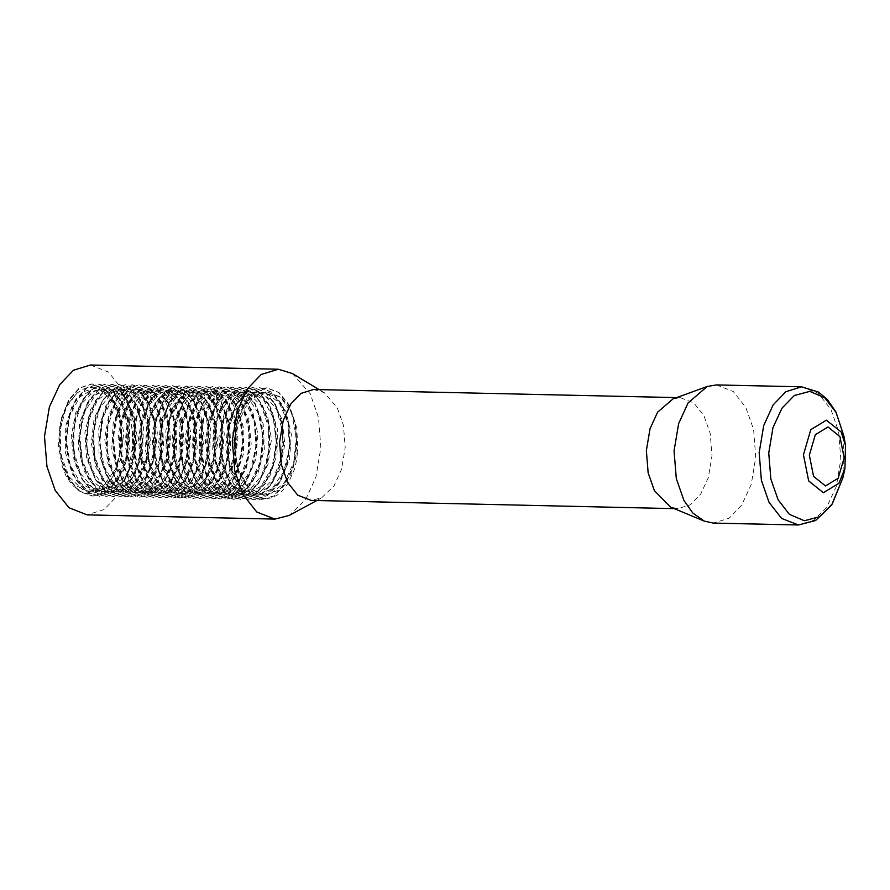 <?xml version="1.0" encoding="UTF-8"?>
<svg xmlns="http://www.w3.org/2000/svg" width="890" height="890" viewBox="0 0 890 890"><rect width="100%" height="100%" fill="white"/><g stroke="black" fill="none" stroke-linecap="round" stroke-linejoin="round"><path stroke-width="0.67" stroke-dasharray="4.45 3.34" d="M116.267 470.22L121.908 442.497L120.751 426.221L117.191 412.37L111.35 400.622L103.073 391.745L98.634 389.186L93.272 387.673L88.833 387.639L83.938 388.852L77.285 392.801L66.338 407.075L60.075 430.003L61.054 455.346L69.175 476.951L82.581 489.545L90.524 491.391L98.134 490.067L112.173 478.386L121.407 457.36L123.732 432.106L118.693 408.777L107.657 393.08L96.187 388.663L93.428 388.819L79.622 397.051L69.72 415.764L66.272 440.416L70.243 464.981L80.801 483.493L95.486 491.436L97.233 491.558L110.872 486.886L123.332 470.944L129.951 447.514L129.261 422.283L121.552 401.423L108.825 390.009L102.895 388.819L94.329 390.832L81.702 403.682L74.17 425.442L73.692 450.807L80.512 473.614L93.105 488.287L103.941 491.703L108.513 491.269L123.132 481.824L133.522 462.277L137.282 437.368L133.633 413.194L123.577 395.627L109.704 388.963L95.53 394.826L84.628 411.781L79.788 435.711L82.325 460.786L91.737 480.9L105.865 491.147L110.649 491.847L121.407 489.044L134.702 475.104L142.634 452.721L143.401 427.356L136.949 405.184L124.978 391.622L116.312 389.119L110.538 389.976L97.277 400.645L88.544 421.026L86.619 446.168L92.082 469.953L103.73 486.563L117.358 492.003L118.871 491.981L133.934 484.872L145.382 466.983L150.555 442.675L148.319 417.866L139.352 398.598L125.968 389.586L123.02 389.264L111.562 393.024L99.769 408.065L93.584 431.06L94.663 456.403L102.862 477.93L116.312 490.39L124.066 492.148L131.865 490.746L145.86 478.931L155.027 457.816L157.252 432.54L152.134 409.289L141.032 393.703L129.729 389.42L126.792 389.598L113.019 397.986L103.184 416.798L99.825 441.484L103.885 466.004L114.499 484.416L129.228 492.215L144.592 487.509L156.996 471.444L163.537 447.948L162.748 422.75L154.96 401.969L142.2 390.699L136.437 389.575L127.693 391.678L115.122 404.661L107.668 426.499L107.278 451.875L114.187 474.604L126.825 489.155L137.483 492.448L142.255 491.981L156.84 482.391L167.164 462.744L170.835 437.813L167.086 413.683L156.963 396.228L143.145 389.709L128.917 395.727L118.07 412.804L113.319 436.779L115.945 461.832L125.434 481.846L139.608 491.959L144.191 492.604L155.138 489.7L168.377 475.627L176.231 453.166L176.91 427.801L170.368 405.718L158.353 392.279L149.854 389.876L143.902 390.788L130.674 401.601L122.019 422.071L120.183 447.236L125.735 470.955L137.449 487.464L150.899 492.76L152.613 492.726L167.654 485.473L179.035 467.473L184.119 443.109L181.794 418.333L172.749 399.176L159.332 390.31L156.562 390.02L144.936 393.892L133.2 409.066L127.103 432.128L128.271 457.46L136.537 478.898L150.043 491.224L157.608 492.904L165.596 491.425L179.558 479.465L188.647 458.261L190.783 432.985L185.576 409.789L174.418 394.337L163.27 390.165L160.156 390.387L146.405 398.909L136.648 417.833L133.367 442.553L137.516 467.039L148.207 485.328L164.316 493.06L178.323 488.12L190.66 471.945L197.113 448.393L196.234 423.206L188.369 402.525L175.564 391.389L169.979 390.321L161.068 392.512L148.541 405.64L141.165 427.556L140.865 452.932L147.851 475.594L160.545 490.012L171.025 493.205L175.986 492.682L190.549 482.959L200.795 463.212L204.377 438.247L200.539 414.161L190.36 396.829L176.687 390.465L162.292 396.628L151.511 413.817L146.85 437.847L149.565 462.878L159.132 482.792L173.339 492.76L177.733 493.36L188.869 490.346L202.063 476.139L209.829 453.611L210.407 428.246L203.799 406.241L191.728 392.946L183.396 390.621L177.266 391.6L164.083 402.547L155.505 423.128L153.748 448.304L159.388 471.967L171.169 488.354L184.441 493.516L186.344 493.461L201.363 486.062L212.688 467.951L217.683 443.543L215.258 418.801L206.157 399.743L192.696 391.033L190.104 390.766L178.311 394.771L166.619 410.068L160.612 433.185L161.869 458.517L170.224 479.866L183.774 492.048L191.15 493.661L199.327 492.103L213.244 480.01L222.266 458.717L224.302 433.43L219.007 410.29L207.793 394.96L196.812 390.921L193.519 391.166L179.802 399.844L170.101 418.867L166.919 443.62L171.158 468.062L181.916 486.252L196.701 493.75L212.042 488.744L224.325 472.445L230.699 448.827L229.72 423.662L221.777 403.07L208.928 392.078L203.521 391.077L194.432 393.358L181.949 406.619L174.662 428.613L174.451 454L181.527 476.584L194.276 490.88L204.566 493.961L209.729 493.394L224.247 483.526L234.426 463.679L237.919 438.692L233.992 414.651L223.746 397.43L209.795 391.211L195.678 397.53L184.964 414.84L180.381 438.915L183.184 463.913L192.83 483.737L207.081 493.561L211.275 494.106L222.6 490.991L235.739 476.662L243.426 454.056L243.916 428.702L237.218 406.763L225.103 393.603L216.949 391.378L210.641 392.423L197.48 403.504L188.98 424.174L187.323 449.372L193.041 472.979L204.889 489.244L217.994 494.262L220.086 494.195L235.071 486.652L246.33 468.429L251.236 443.988L248.733 419.279L239.555 400.322L226.071 391.745L223.657 391.522L211.687 395.649L200.05 411.069L194.131 434.253L195.477 459.563L203.91 480.834L217.505 492.882L224.703 494.406L233.069 492.782L246.942 480.544L255.875 459.173L257.833 433.864L252.448 410.802L241.179 395.594L230.365 391.678L226.883 391.956L213.2 400.767L203.565 419.902L200.472 444.689L204.8 469.097L215.625 487.175L231.411 494.562L245.762 489.355L257.989 472.946L264.274 449.272L263.206 424.118L255.196 403.626L242.303 392.768L237.074 391.834L227.807 394.214L215.369 407.598L208.16 429.67L208.049 455.057L215.202 477.574L227.996 491.736L238.119 494.707L243.46 494.095L257.944 484.082L268.057 464.135L271.461 439.126L267.445 415.141L257.132 398.03L243.159 391.967L229.064 398.431L218.406 415.853L213.912 439.983L216.815 464.958L226.527 484.683L240.812 494.362L244.828 494.862L256.331 491.636L269.414 477.174L277.024 454.501L277.424 429.147L270.638 407.297L258.467 394.259L250.49 392.134L244.005 393.235L230.888 404.472L222.456 425.22L220.887 450.44L226.705 473.992L238.609 490.134L251.536 495.018L253.828 494.94L268.791 487.231L279.983 468.908L284.8 444.422L282.197 419.746L272.952 400.901L259.435 392.479L257.199 392.279L245.073 396.528L233.492 412.07L227.64 435.321L229.086 460.62L237.597 481.801L251.236 493.716L258.245 495.163L266.8 493.449L280.628 481.09L289.495 459.629L291.353 434.309L285.879 411.314L274.554 396.228L263.907 392.434L260.247 392.735L246.586 401.702L237.029 420.937L234.026 445.757L238.442 470.12L249.334 488.087L264.174 495.285L279.482 489.967L291.653 473.436L297.85 449.706L296.503 460.82L294.334 469.542L288.182 483.303L282.608 490.601L276.734 495.385L270.994 497.966L265.643 498.756L260.826 498.178L256.098 496.375L249.089 491.169L237.797 469.664L233.981 441.763L238.765 414.428L250.769 394.76L266.733 387.829L278.926 392.379L288.994 404.772L295.358 423.106L296.982 444.599L293.567 465.993L285.534 484.015L274.076 495.908L260.859 499.88L247.843 495.318L236.929 482.914L229.72 464.558L227.262 443.042L229.843 421.637L237.029 403.593L247.654 391.678L260.025 387.684L272.207 392.234L282.286 404.616L288.66 422.95L290.285 444.455L286.847 465.837L278.826 483.849L267.367 495.752L254.151 499.735L241.134 495.174L230.221 482.758L223.012 464.402L220.542 442.886L223.134 421.482L230.321 403.448L240.945 391.533L253.316 387.539L265.509 392.078L275.577 404.461L281.941 422.806L283.565 444.299L280.139 465.693L272.118 483.704L260.659 495.608L247.442 499.579L234.426 495.018L223.512 482.614L216.303 464.257L213.845 442.742L216.426 421.337L223.613 403.303L234.226 391.378L246.608 387.384L258.79 391.934L268.869 404.316L275.233 422.65L276.868 444.155L273.43 465.537L265.409 483.559L253.95 495.452L240.734 499.424L227.707 494.873L216.793 482.458L209.595 464.102L207.136 442.586L209.717 421.181L216.904 403.137L227.529 391.222L239.899 387.239L252.081 391.778L262.161 404.16L268.524 422.505L270.148 443.999L266.722 465.381L258.701 483.404L247.242 495.307L234.026 499.279L221.009 494.718L210.096 482.313L202.887 463.957L200.417 442.43L203.009 421.026L210.196 403.003L220.809 391.077L233.191 387.083L245.373 391.622L255.452 404.016L261.816 422.349L263.44 443.854L260.014 465.236L251.992 483.259L240.534 495.151L227.317 499.123L214.301 494.562L203.376 482.169L196.178 463.801L193.72 442.286L196.301 420.881L203.487 402.847L214.101 390.921L226.483 386.939L238.665 391.478L248.744 403.86L255.107 422.194L256.732 443.698L253.305 465.092L245.284 483.103L233.825 495.007L220.609 498.978L207.581 494.417L196.679 482.013L189.47 463.657L187 442.13L189.592 420.725L196.779 402.692L207.403 390.777L219.774 386.783L231.956 391.322L242.036 403.704L248.399 422.049L250.023 443.554L246.597 464.936L238.576 482.959L227.117 494.851L213.9 498.823L200.884 494.262L189.959 481.868L182.762 463.501L180.292 441.985L182.884 420.581L190.071 402.547L200.684 390.621L213.066 386.627L225.248 391.177L235.327 403.559L241.691 421.893L243.315 443.398L239.888 464.791L231.867 482.803L220.409 494.695L207.192 498.678L194.165 494.117L183.251 481.713L176.053 463.345L173.583 441.829L176.176 420.425L183.362 402.391L193.976 390.476L206.358 386.483L218.54 391.022L228.619 403.404L234.982 421.749L236.607 443.253L233.18 464.636L225.159 482.647L213.7 494.551L200.484 498.522L187.456 493.961L176.554 481.557L169.345 463.201L166.875 441.685L169.467 420.28L176.654 402.247L187.267 390.321L199.649 386.327L211.831 390.866L221.91 403.259L228.274 421.604L229.898 443.098L226.472 464.491L218.451 482.502L206.992 494.395L193.775 498.367L180.748 493.817L169.834 481.412L162.636 463.045L160.167 441.529L162.759 420.125L169.934 402.091L180.559 390.165L192.941 386.182L205.123 390.732L215.202 403.103L221.566 421.448L223.19 442.942L219.763 464.335L211.742 482.347L200.283 494.25L187.067 498.233L174.04 493.661L163.126 481.256L155.928 462.9L153.458 441.384L156.05 419.969L163.237 401.935L173.85 390.02L186.233 386.026L198.414 390.565L208.494 402.959L214.857 421.304L216.481 442.797L213.055 464.18L205.034 482.202L193.575 494.106L180.359 498.066L167.331 493.505L156.417 481.112L149.209 462.755L146.75 441.229L149.342 419.824L156.518 401.791L167.142 389.865L179.524 385.871L191.706 390.421L201.774 402.814L208.149 421.148L209.773 442.642L206.346 464.035L198.325 482.046L186.867 493.95L173.65 497.922L160.623 493.36L149.709 480.956L142.511 462.6L140.042 441.084L142.634 419.668L149.809 401.635L160.434 389.72L172.816 385.737L184.998 390.276L195.077 402.647L201.44 420.992L203.065 442.497L199.638 463.879L191.617 481.902L180.158 493.805L166.942 497.777L153.914 493.205L143.001 480.8L135.792 462.455L133.333 440.928L135.925 419.524L143.112 401.49L153.725 389.575L166.107 385.57L178.289 390.12L188.357 402.514L194.732 420.848L196.356 442.341L192.93 463.734L184.909 481.746L173.439 493.65L160.233 497.621L147.206 493.06L136.292 480.656L129.083 462.299L126.625 440.784L129.217 419.379L136.393 401.334L147.017 389.42L159.388 385.426L171.581 389.976L181.649 402.358L188.024 420.692L189.648 442.197L186.221 463.579L178.2 481.59L166.742 493.494L153.525 497.477L140.498 492.904L129.584 480.5L122.386 462.144L119.916 440.628L122.497 419.223L129.684 401.19L140.309 389.275L152.68 385.281L164.873 389.82L174.952 402.202L181.315 420.547L182.928 442.041L179.513 463.434L171.492 481.445L160.033 493.349L146.817 497.321L133.789 492.76L122.876 480.355L115.667 461.999L113.208 440.472L115.8 419.079L122.976 401.045L133.6 389.119L145.971 385.125L158.164 389.675L168.232 402.058L174.607 420.392L176.231 441.896L172.805 463.278L164.772 481.29L153.314 493.194L140.108 497.165L127.081 492.615L116.167 480.2L108.958 461.843L106.5 440.328L109.081 418.923L116.267 400.878L126.892 388.963L139.263 384.981L151.456 389.52L161.524 401.902L167.898 420.236L169.512 441.74L166.085 463.123L158.075 481.145L146.616 493.049L133.4 497.021L120.373 492.448L109.459 480.055L102.25 461.699L99.791 440.172L102.383 418.767L109.559 400.734L120.183 388.819L132.554 384.825L144.747 389.364L154.816 401.757L161.179 420.091L162.814 441.596L159.388 462.978L151.356 481.001L139.897 492.893L126.692 496.865L113.664 492.303L102.751 479.91L95.541 461.543L93.083 440.027L95.664 418.623L102.851 400.578L113.475 388.663L125.846 384.68L138.028 389.219L148.107 401.601L154.482 419.935L156.106 441.44L152.668 462.822L144.647 480.845L133.189 492.749L119.972 496.72L106.956 492.159L96.042 479.743L88.833 461.398L86.363 439.871L88.956 418.467L96.142 400.433L106.767 388.518L119.138 384.524L131.331 389.064L141.399 401.446L147.762 419.791L149.387 441.284L145.96 462.678L137.95 480.7L126.48 492.593L113.264 496.564L100.247 492.003L89.334 479.599L82.125 461.243L79.666 439.727L82.258 418.322L89.434 400.289L100.047 388.363L112.429 384.369L124.611 388.919L134.69 401.301L141.054 419.635L142.689 441.14L139.252 462.533L131.231 480.544L119.772 492.437L106.555 496.42L93.528 491.859L82.625 479.443L75.416 461.087L72.958 439.571L75.539 418.166L82.725 400.133L93.35 388.218L105.721 384.224L117.903 388.763L127.982 401.145L134.346 419.49L135.97 440.984L132.543 462.377L124.522 480.389L113.063 492.292L99.847 496.264L86.831 491.703L75.917 479.298L68.708 460.942L66.238 439.426L68.83 418.022L76.017 399.988L86.641 388.062L99.013 384.068L111.206 388.607L121.274 401.001L127.637 419.335L129.261 440.839L125.846 462.233L117.814 480.244L106.355 492.137L93.139 496.108L80.122 491.558L69.198 479.154L62 460.786L59.541 439.271L62.122 417.866L69.309 399.832L79.922 387.907L92.304 383.924L108.402 392.034L119.538 413.405L122.486 442.108L116.278 470.22L114.476 474.059L106.755 485.228L99.68 490.88L94.963 492.904L89.412 493.75L80.389 491.547L72.401 485.306L66.138 476.017L62.322 466.493L58.451 445.946L59.986 424.33L66.672 405.495L77.285 392.801M249.089 491.169L235.572 463.423L234.726 427.812L246.619 398.698L255.919 390.499L266.177 387.829L278.359 392.368L288.438 404.75L294.801 423.095L296.426 444.588L292.999 465.982L284.978 483.993L273.519 495.897L260.303 499.869L247.287 495.307L236.362 482.903L229.164 464.547L226.694 443.02L229.286 421.626L236.473 403.593L247.086 391.667L259.468 387.673L271.65 392.223L281.73 404.605L288.093 422.939L289.717 444.444L286.291 465.826L278.27 483.837L266.811 495.741L253.594 499.724L240.567 495.163L229.653 482.747L222.456 464.391L219.986 442.875L222.578 421.471L229.765 403.426L240.378 391.522L252.76 387.528L264.942 392.067L275.021 404.449L281.385 422.795L283.009 444.288L279.582 465.67L271.561 483.693L260.103 495.597L246.886 499.568L233.859 494.996L222.945 482.603L215.736 464.246L213.277 442.719L215.869 421.315L223.056 403.292L233.669 391.366L246.052 387.373L258.233 391.911L268.313 404.305L274.676 422.639L276.3 444.143L272.874 465.526L264.853 483.548L253.394 495.441L240.178 499.412L227.15 494.862L216.237 482.458L209.039 464.091L206.569 442.575L209.161 421.17L216.337 403.126L226.961 391.211L239.343 387.228L251.525 391.767L261.604 404.149L267.968 422.483L269.592 443.988L266.166 465.37L258.144 483.392L246.686 495.296L233.469 499.268L220.442 494.707L209.528 482.302L202.33 463.946L199.861 442.419L202.453 421.014L209.639 402.981L220.253 391.066L232.635 387.072L244.817 391.611L254.896 404.004L261.26 422.338L262.884 443.843L259.457 465.225L251.436 483.248L239.977 495.14L226.761 499.112L213.734 494.551L202.82 482.157L195.611 463.79L193.152 442.274L195.744 420.87L202.92 402.836L213.544 390.91L225.927 386.916L238.108 391.466L248.177 403.849L254.551 422.183L256.175 443.687L252.749 465.081L244.728 483.092L233.269 494.985L220.053 498.967L207.025 494.406L196.112 481.991L188.914 463.634L186.444 442.119L189.025 420.714L196.212 402.68L206.836 390.766L219.218 386.772L231.4 391.311L241.479 403.693L247.843 422.038L249.467 443.532L246.041 464.925L238.019 482.936L226.561 494.84L213.344 498.812L200.317 494.25L189.403 481.846L182.194 463.49L179.736 441.974L182.328 420.57L189.503 402.536L200.128 390.61L212.499 386.616L224.692 391.166L234.76 403.548L241.123 421.882L242.759 443.387L239.332 464.78L231.311 482.792L219.841 494.684L206.636 498.656L193.608 494.106L182.695 481.701L175.486 463.334L173.027 441.818L175.619 420.414L182.795 402.38L193.419 390.454L205.79 386.471L217.983 391.01L228.051 403.393L234.426 421.738L236.05 443.231L232.613 464.625L224.603 482.636L213.144 494.54L199.927 498.511L186.9 493.95L175.986 481.546L168.777 463.189L166.319 441.674L168.9 420.258L176.087 402.236L186.711 390.31L199.082 386.316L211.275 390.855L221.343 403.248L227.707 421.593L229.331 443.087L225.915 464.469L217.894 482.491L206.424 494.384L193.219 498.356L180.192 493.794L169.278 481.401L162.069 463.045L159.61 441.518L162.203 420.113L169.378 402.08L180.003 390.154L192.374 386.171L204.566 390.71L214.635 403.092L221.009 421.437L222.634 442.931L219.207 464.324L211.175 482.336L199.716 494.239L186.511 498.211L173.483 493.65L162.57 481.245L155.361 462.889L152.902 441.373L155.483 419.958L162.67 401.924L173.294 390.009L185.665 386.026L197.858 390.554L207.926 402.936L214.301 421.282L215.914 442.786L212.488 464.168L204.478 482.191L193.019 494.095L179.791 498.055L166.775 493.494L155.861 481.101L148.652 462.744L146.194 441.218L148.786 419.813L155.961 401.779L166.586 389.853L178.957 385.859L191.15 390.41L201.218 402.792L207.581 421.137L209.217 442.63L205.79 464.024L197.758 482.035L186.299 493.928L173.083 497.911L160.066 493.349L149.153 480.945L141.944 462.589L139.485 441.073L142.066 419.668L149.253 401.624L159.877 389.709L172.248 385.715L184.43 390.265L194.51 402.636L200.884 420.981L202.497 442.486L199.071 463.868L191.05 481.879L179.591 493.783L166.374 497.766L153.358 493.194L142.445 480.789L135.236 462.433L132.766 440.917L135.358 419.513L142.545 401.479L153.169 389.564L165.54 385.559L177.733 390.109L187.801 402.491L194.165 420.837L195.789 442.33L192.374 463.723L184.341 481.735L172.883 493.639L159.666 497.599L146.65 493.049L135.736 480.645L128.527 462.288L126.069 440.761L128.65 419.368L135.836 401.323L146.45 389.397L158.832 385.415L171.013 389.965L181.093 402.347L187.456 420.681L189.092 442.185L185.654 463.568L177.633 481.579L166.174 493.483L152.958 497.466L139.93 492.893L129.028 480.489L121.819 462.132L119.36 440.617L121.941 419.212L129.128 401.168L139.752 389.253L152.123 385.27L164.305 389.809L174.384 402.191L180.748 420.536L182.372 442.03L178.946 463.412L170.924 481.434L159.466 493.338L146.249 497.31L133.233 492.737L122.319 480.344L115.11 461.988L112.641 440.461L115.233 419.057L122.42 401.023L133.033 389.108L145.415 385.103L157.597 389.653L167.676 402.046L174.04 420.38L175.664 441.874L172.237 463.267L164.216 481.279L152.757 493.182L139.541 497.154L126.514 492.593L115.6 480.188L108.402 461.832L105.943 440.316L108.524 418.912L115.711 400.867L126.324 388.952L138.707 384.97L150.888 389.509L160.968 401.891L167.331 420.225L168.955 441.729L165.529 463.111L157.508 481.134L146.049 493.038L132.833 497.009L119.805 492.437L108.903 480.033L101.694 461.688L99.224 440.161L101.816 418.756L109.003 400.723L119.616 388.808L131.998 384.814L144.18 389.353L154.259 401.746L160.623 420.08L162.247 441.574L158.821 462.967L150.799 480.989L139.341 492.882L126.124 496.854L113.108 492.292L102.183 479.888L94.985 461.532L92.516 440.016L95.108 418.611L102.294 400.578L112.908 388.652L125.29 384.658L137.472 389.208L147.551 401.59L153.914 419.924L155.539 441.429L152.112 462.811L144.091 480.822L132.632 492.726L119.416 496.709L106.388 492.148L95.475 479.732L88.277 461.376L85.807 439.86L88.399 418.456L95.586 400.422L106.199 388.507L118.581 384.513L130.763 389.052L140.843 401.435L147.206 419.78L148.83 441.273L145.404 462.666L137.383 480.678L125.924 492.582L112.707 496.553L99.691 491.992L88.766 479.588L81.569 461.231L79.099 439.716L81.691 418.311L88.878 400.278L99.491 388.351L111.873 384.358L124.055 388.908L134.134 401.29L140.498 419.624L142.122 441.128L138.695 462.522L130.674 480.533L119.216 492.426L105.999 496.397L92.972 491.847L82.058 479.443L74.86 461.076L72.39 439.56L74.983 418.155L82.158 400.122L92.783 388.196L105.165 384.213L117.347 388.752L127.426 401.134L133.789 419.468L135.413 440.973L131.987 462.355L123.966 480.378L112.507 492.281L99.291 496.253L86.263 491.692L75.35 479.287L68.152 460.931L65.682 439.415L68.274 418L75.461 399.966L86.074 388.051L98.456 384.057L110.638 388.596L120.717 400.99L127.081 419.324L128.705 440.828L125.279 462.21L117.258 480.233L105.799 492.126L92.582 496.097L79.555 491.536L68.641 479.143L61.432 460.775L58.974 439.26L61.566 417.855L68.741 399.821L79.366 387.895L91.748 383.913L104.163 388.641L114.354 401.49L120.617 420.447L121.908 442.497M237.797 469.664L235.183 452.509L235.483 438.692L238.409 423.228L245.05 407.787L252.015 399.098L260.815 393.614L268.791 392.534L281.006 397.563L291.764 413.817L296.415 437.413L293.678 462.589L284.088 483.214L269.87 494.25L263.129 495.274L254.34 493.016L241.168 479.81L233.414 457.838L232.857 432.451L239.488 409.845L251.581 395.505L262.083 392.39L266.032 392.946L279.215 402.758L287.77 422.583L289.506 447.559L283.843 471.611L272.051 488.866L256.42 495.129L241.846 488.877L230.555 471.6L225.582 447.536L228.018 422.528L237.141 402.68L250.602 392.801L255.374 392.245L264.986 395.327L276.668 409.611L282.653 432.184L281.373 457.549L272.996 479.51L259.446 492.715L249.712 494.974L243.882 493.95L229.976 482.914L220.976 462.277L218.962 437.079L224.28 413.461L235.505 397.151L249.779 392.145L263.496 399.643L273.174 417.833L276.334 442.252L272.073 466.983L261.304 485.962L246.508 494.584L243.003 494.829L231.178 490.746L218.907 475.371L212.554 452.198L213.544 426.889L221.51 405.584L234.37 393.491L241.958 391.945L248.866 393.547L261.337 405.729L268.613 427.078L268.791 452.376L261.704 475.46L248.933 490.713L236.295 494.673L233.48 494.406L218.973 485.64L208.805 466.538L205.345 441.774L209.284 417.354L219.552 399.232L233.503 391.834L235.249 391.778L247.62 396.94L258.322 413.327L262.884 436.968L260.047 462.132L250.39 482.658L236.128 493.561L229.587 494.517L220.609 492.17L207.481 478.831L199.816 456.781L199.349 431.394L206.068 408.855L218.206 394.648L228.541 391.633L232.668 392.234L245.807 402.202L254.295 422.116L255.931 447.114L250.19 471.122L238.331 488.265L223.123 494.384L208.138 487.965L196.901 470.588L192.018 446.469L194.543 421.493L203.743 401.735L217.238 392.012L221.833 391.489L231.611 394.682L243.237 409.1L249.144 431.739L247.765 457.093L239.31 478.976L225.715 492.059L216.17 494.217L210.151 493.138L196.278 481.957L187.367 461.231L185.432 436.011L190.838 412.448L202.13 396.261L216.415 391.411L230.098 399.054L239.71 417.354L242.781 441.818L238.431 466.505L227.595 485.395L212.766 493.861L209.462 494.072L197.446 489.867L185.242 474.37L178.979 451.141L180.058 425.832L188.102 404.616L201.007 392.657L208.416 391.188L215.491 392.868L227.918 405.195L235.116 426.622L235.205 451.931L228.029 474.96L215.213 490.079L202.753 493.917L199.749 493.616L185.265 484.705L175.174 465.503L171.803 440.695L175.842 416.32L186.166 398.32L200.139 391.066L201.707 391.033L214.234 396.328L224.881 412.827L229.342 436.534L226.427 461.665L216.693 482.113L202.397 492.871L196.045 493.761L186.889 491.325L173.806 477.852L166.23 455.724L165.852 430.337L172.649 407.865L184.831 393.792L194.999 390.888L199.304 391.533L212.41 401.646L220.82 421.649L222.355 446.68L216.526 470.632L204.611 487.664L189.336 493.627L174.429 487.064L163.259 469.564L158.453 445.401L161.079 420.447L170.346 400.789L183.874 391.211L188.291 390.732L198.236 394.036L209.795 408.588L215.625 431.294L214.156 456.648L205.623 478.453L191.984 491.391L182.628 493.461L176.409 492.315L162.592 480.989L153.748 460.186L151.912 434.954L157.408 411.436L168.744 395.371L183.051 390.677L196.701 398.475L206.246 416.876L209.228 441.384L204.789 466.037L193.875 484.816L179.035 493.138L175.92 493.316L163.727 488.988L151.578 473.369L145.404 450.073L146.583 424.786L154.693 403.659L167.632 391.834L174.874 390.432L182.127 392.201L194.498 404.661L201.618 426.165L201.607 451.486L194.354 474.448L181.482 489.444L169.211 493.171L166.007 492.838L151.567 483.771L141.543 464.469L138.262 439.627L142.389 415.296L152.78 397.407L166.775 390.298L180.848 395.716L191.428 412.337L195.811 436.089L192.796 461.209L182.995 481.557L168.666 492.17L162.503 493.016L153.158 490.468L140.131 476.862L132.632 454.668L132.343 429.269L139.229 406.875L151.456 392.935L161.457 390.132L165.929 390.832L179.001 401.079L187.334 421.181L188.791 446.235L182.873 470.143L170.891 487.053L155.65 492.871L140.72 486.151L129.606 468.541L124.9 444.332L127.615 419.413L136.949 399.855L150.51 390.41L154.749 389.976L164.861 393.391L176.365 408.065L182.105 430.849L180.548 456.192L171.937 477.919L158.242 490.724L149.086 492.715L142.678 491.491L128.905 480.033L120.139 459.129L118.392 433.886L123.966 410.435L135.369 394.493L148.04 389.82L149.687 389.942L163.315 397.886L172.782 416.398L175.675 440.951L171.147 465.559L160.167 484.227L145.292 492.415L142.378 492.57L130.007 488.109L117.914 472.356L111.829 449.005L113.097 423.729L121.285 402.692L134.268 391.01L141.332 389.686L148.752 391.533L161.079 404.127L168.121 425.72L168.021 451.052L160.678 473.936L147.762 488.81L135.669 492.415L132.276 492.036L117.869 482.836L107.924 463.434L104.731 438.559L108.936 414.273L119.394 396.495L133.411 389.542L147.462 395.104L157.986 411.836L162.28 435.655L159.177 460.742L149.297 481.001L134.924 491.48L128.961 492.259L119.427 489.622L106.455 475.883L99.035 453.6L98.846 428.212L105.81 405.896L118.081 392.078L127.904 389.375L132.566 390.132L145.593 400.522L153.859 420.725L155.216 445.801L149.209 469.642L137.171 486.452L121.908 492.103L107 485.239L95.964 467.517L91.347 443.264L94.14 418.378L103.552 398.909L117.146 389.62L121.196 389.23L131.475 392.757L142.934 407.553L148.585 430.415L146.939 455.747L138.25 477.385L124.511 490.056L115.533 491.959L108.947 490.668L95.219 479.076L86.53 458.083L84.873 432.818L90.535 409.422L101.994 393.603L114.487 389.075L116.323 389.208L129.918 397.307L139.318 415.919L142.122 440.505L137.505 465.081L126.458 483.648L111.55 491.68L108.825 491.814L96.287 487.231L84.261 471.355L78.253 447.937L79.611 422.683L87.876 401.724L100.904 390.187L107.779 388.93L115.377 390.866L127.659 403.593L134.624 425.264L134.423 450.607L127.003 473.424L114.031 488.176L102.116 491.658L98.534 491.247L84.161 481.902L74.293 462.399L71.189 437.491L75.483 413.249L86.007 395.583L100.047 388.774L114.076 394.493L124.533 411.347L128.739 435.21L125.546 460.286L115.6 480.444L101.193 490.779L95.408 491.503L85.707 488.766L72.78 474.893L65.448 452.543L65.348 427.156L72.379 404.906L84.717 391.222L94.362 388.63L99.202 389.431L112.185 399.966L120.373 420.258L121.641 445.367L115.544 469.152L103.451 485.84L88.166 491.347L73.291 484.327L62.322 466.493M716.483 384.892L733.238 391.444L745.865 407.453L753.563 429.514L755.766 457.193L751.249 484.349L741.748 505.064L729.099 518.214L713.391 523.086M672.973 398.943L680.405 397.685L693.855 402.947L704.001 415.808L710.176 433.53L711.956 455.758L708.329 477.574L700.697 494.206L690.529 504.775L677.913 508.68L670.548 507.089M313.647 389.453L324.138 392.635L337.243 407.564L343.429 425.298L345.198 447.525L341.571 469.33L333.939 485.973L321.78 497.744L311.155 500.447M292.465 373.522L310.154 393.68L318.509 417.61L320.901 447.626L316.006 477.062L305.704 499.535L289.283 515.41M90.457 365.011L108.625 372.109L122.308 389.464L130.652 413.394L133.044 443.409L128.149 472.846L117.847 495.307L104.13 509.57L87.087 514.854M267.834 392.546L280.862 397.074L290.685 409.322L296.871 428.101L297.85 449.706M801.556 386.805L818.31 393.347L830.926 409.356L838.625 431.428L840.839 459.107L836.322 486.263L826.821 506.977L814.161 520.127L798.452 524.989M843.887 436.178L842.964 477.574M266.733 387.84L266.177 387.829M260.859 499.88L260.303 499.869M260.025 387.684L259.468 387.673M254.151 499.735L253.594 499.713M253.316 387.539L252.76 387.528M247.442 499.579L246.886 499.568M246.608 387.384L246.052 387.373M240.734 499.424L240.178 499.412M239.899 387.239L239.343 387.217M234.026 499.279L233.469 499.268M233.191 387.083L232.635 387.072M227.317 499.123L226.761 499.112M226.483 386.928L225.927 386.916M220.609 498.978L220.053 498.967M219.774 386.783L219.218 386.772M213.9 498.823L213.344 498.812M213.066 386.627L212.499 386.616M207.192 498.678L206.636 498.667M206.358 386.483L205.79 386.471M200.484 498.522L199.927 498.511M199.649 386.327L199.082 386.316M193.775 498.378L193.219 498.367M192.941 386.182L192.374 386.171M187.067 498.222L186.511 498.211M186.233 386.026L185.665 386.015M180.359 498.077L179.791 498.055M179.524 385.882L178.957 385.871M173.65 497.922L173.083 497.911M172.816 385.726L172.248 385.715M166.942 497.777L166.374 497.755M166.107 385.581L165.54 385.57M160.233 497.621L159.666 497.61M159.388 385.426L158.832 385.415M153.525 497.466L152.958 497.454M152.68 385.281L152.123 385.259M146.817 497.321L146.249 497.31M145.971 385.125L145.415 385.114M140.108 497.165L139.541 497.154M139.263 384.97L138.707 384.958M133.4 497.021L132.833 497.009M132.554 384.825L131.998 384.814M126.68 496.865L126.124 496.854M125.846 384.669L125.29 384.658M119.972 496.72L119.416 496.709M119.138 384.524L118.581 384.513M113.264 496.564L112.707 496.553M112.429 384.369L111.873 384.358M106.555 496.42L105.999 496.409M105.721 384.224L105.165 384.213M99.847 496.264L99.291 496.253M99.013 384.068L98.456 384.057M93.139 496.119L92.582 496.097M92.304 383.924L91.748 383.913M674.164 508.602L677.913 508.68M676.656 397.608L680.405 397.685M316.584 500.569L321.78 497.744M319.076 389.575L324.138 392.635M90.524 491.402L88.7 491.358M96.187 388.663L94.362 388.618M97.233 491.547L95.408 491.514M102.895 388.819L101.071 388.774M103.941 491.703L102.116 491.658M109.603 388.963L107.779 388.919M110.649 491.847L108.825 491.814M116.312 389.119L114.487 389.075M117.358 492.003L115.533 491.959M123.02 389.264L121.196 389.219M124.066 492.148L122.242 492.114M129.729 389.42L127.915 389.375M130.774 492.303L128.961 492.259M136.437 389.564L134.624 389.531M137.483 492.459L135.669 492.415M143.145 389.72L141.332 389.675M144.191 492.604L142.378 492.559M149.854 389.865L148.04 389.831M150.899 492.76L149.086 492.715M156.562 390.02L154.749 389.976M157.608 492.904L155.794 492.871M163.27 390.165L161.457 390.132M164.316 493.06L162.503 493.016M169.979 390.321L168.166 390.276M171.025 493.205L169.211 493.171M176.687 390.465L174.874 390.432M177.733 493.36L175.92 493.316M183.396 390.621L181.582 390.577M184.441 493.505L182.628 493.472M190.104 390.777L188.291 390.732M191.15 493.661L189.336 493.616M196.812 390.921L194.999 390.877M197.858 493.805L196.045 493.772M203.521 391.077L201.707 391.033M204.566 493.961L202.753 493.917M210.229 391.222L208.416 391.188M211.275 494.117L209.462 494.072M216.949 391.378L215.124 391.333M217.994 494.262L216.17 494.217M223.657 391.522L221.833 391.489M224.703 494.417L222.878 494.373M230.365 391.678L228.541 391.633M231.411 494.562L229.587 494.517M237.074 391.822L235.249 391.789M238.119 494.718L236.295 494.673M243.782 391.978L241.958 391.934M244.828 494.862L243.003 494.829M250.49 392.123L248.666 392.089M251.536 495.018L249.712 494.974M257.199 392.279L255.374 392.234M258.245 495.163L256.42 495.129M263.907 392.434L262.083 392.39M264.953 495.318L263.129 495.274"/><path stroke-width="1.33" d="M801.556 386.805L785.848 391.678L773.188 404.817L763.687 425.542L759.17 452.687L761.384 480.366L769.082 502.438L781.698 518.447L798.452 524.989L713.391 523.086L704.224 521.106L692.787 512.996L684.01 500.525L676.311 478.464L674.108 450.785L678.625 423.629L688.126 402.914L707.25 386.46L716.483 384.892L801.556 386.805L818.455 392.001L827.366 399.488L835.933 411.948L843.887 436.178L845.5 445.323L844.977 468.507L838.97 483.292L823.35 492.715L808.632 480.911L803.425 454.768L810.79 429.625L826.398 420.191L841.128 432.006L845.5 445.323L844.977 468.507L842.964 477.574L832.217 503.951L819.779 516.656L804.349 520.784L789.363 514.264L778.071 499.702L770.851 479.009L768.782 453.043L773.021 427.589L781.932 408.154L794.37 395.46L809.8 391.333L824.785 397.852L836.077 412.415L843.887 436.178M704.224 521.106L670.548 507.089L654.317 490.568L648.131 472.835L646.363 450.607L649.989 428.802L657.621 412.159L672.973 398.943L707.25 386.46M674.164 508.602L311.155 500.447L297.705 495.185L287.559 482.336L281.373 464.602L279.605 442.375L283.231 420.57L290.863 403.926L301.031 393.369L313.647 389.453L676.656 397.608M316.584 500.569L289.283 515.41L274.943 519.07L256.776 511.973L243.092 494.606L234.738 470.676L232.346 440.672L237.241 411.224L247.542 388.763L261.271 374.501L278.303 369.228L292.465 373.522L319.076 389.575M274.943 519.07L87.087 514.854L68.931 507.756L55.236 490.39L46.892 466.46L44.5 436.445L49.395 407.008L59.697 384.547L73.414 370.284L90.457 365.011L278.303 369.228M838.202 478.308L825.508 485.973L813.549 476.373L809.322 455.124L815.307 434.687L827.989 427.033L839.96 436.634L844.187 457.872L838.202 478.308M798.452 524.989L815.563 520.561L831.738 504.953L842.964 477.574"/></g></svg>
